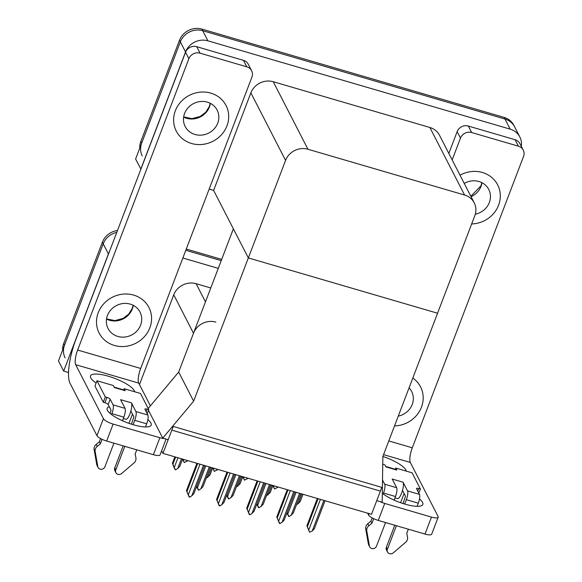 <?xml version="1.0" encoding="UTF-8"?>
<svg xmlns="http://www.w3.org/2000/svg" width="582" height="582" viewBox="0 0 582 582"><rect width="100%" height="100%" fill="white"/><g stroke="black" fill="none" stroke-linecap="round" stroke-linejoin="round"><path stroke-width="0.87" d="M215.871 322.108A17.678 16.303 152.8 0 0 193.493 333.246L178.674 372.051L193.639 401.173L162.742 438.108L168.176 439.694L171.821 430.149L380.395 491.092L376.75 500.636L382.185 502.222L382.869 456.455A23.564 6.344 -159.1 0 1 406.272 471.114M210.779 287.974L196.119 283.689A17.678 16.303 152.8 0 0 173.742 294.827L139.469 384.578M68.538 372.509L63.678 371.09L58.476 360.978L103.218 243.829A17.678 16.303 -27.2 0 1 116.756 232.407A17.678 16.303 -27.2 0 0 103.218 243.829L64.551 345.075A17.678 16.303 -27.2 0 0 65.133 357.923M185.796 250.282L221.225 260.627L185.796 250.282M182.85 258.008L218.272 268.36M63.678 371.09L108.412 253.941A17.678 16.303 -27.2 0 1 109.22 252.137M162.953 453.371L371.527 514.313L381.814 487.381L173.24 426.439L162.953 453.371L161.629 450.781M148.192 408.484L178.674 372.051L233.367 228.821L248.339 257.935L193.639 401.173M474.228 202.842L439.512 135.3A17.678 16.303 152.8 0 0 429.865 127.48L273.242 81.72A17.678 16.303 152.8 0 0 250.871 92.858L213.623 190.401L248.339 257.935L437.562 313.225L474.81 215.682A17.678 16.303 152.8 0 0 474.228 202.842A17.678 16.303 152.8 0 0 464.582 195.021L307.958 149.261A17.678 16.303 152.8 0 0 285.58 160.399L248.339 257.935L437.562 313.225L382.869 456.455M162.742 438.108L148.497 410.383M140.909 169.151L135.606 159.01L180.34 41.86A17.678 16.303 -27.2 0 1 202.718 30.715L504.98 119.034A17.678 16.303 -27.2 0 1 514.626 126.854A17.678 16.303 -27.2 0 0 504.98 119.034L202.718 30.715A17.678 16.303 -27.2 0 0 180.34 41.86L141.673 143.107A17.678 16.303 -27.2 0 0 142.255 155.954M140.8 169.122L185.534 51.965A17.678 16.303 -27.2 0 1 207.912 40.827L510.174 129.146A17.678 16.303 -27.2 0 1 519.821 136.966A17.678 16.303 -27.2 0 1 521.319 146.373M213.623 190.401L209.164 189.092M62.645 350.073A17.678 16.303 -27.2 0 1 63.722 343.46L102.381 242.207A17.678 16.303 -27.2 0 1 117.469 230.523M186.269 249.045L221.691 259.39M139.767 148.104A17.678 16.303 -27.2 0 1 140.844 141.491L179.511 40.238A17.678 16.303 -27.2 0 1 201.881 29.1L504.15 117.419A17.678 16.303 -27.2 0 1 513.797 125.239L519.821 136.966M182.915 459.198L184.239 462.617L182.581 459.111M183.395 460.413L183.767 459.445M184.239 462.617L187.797 460.624M187.244 460.464L186.873 461.424M181.446 458.769L177.721 468.517L175.531 469.834L174.374 468.11M174.258 468.088L172.418 463.294L172.898 464.218L175.626 457.074M177.721 468.517L179.853 466.255L182.581 459.103M172.898 464.218L174.244 467.499L177.968 457.758M175.087 469.703L174.244 467.499M174.876 456.848L172.418 463.294M213.019 468.001L214.343 471.413L212.685 467.906L209.957 475.05L206.181 478.302M213.499 469.208L213.87 468.248M214.343 471.413L217.901 469.427M217.348 469.259L216.977 470.227M243.131 476.796L244.455 480.208L242.789 476.702L240.06 483.846L236.292 487.098M243.611 478.004L243.974 477.044M244.455 480.208L248.012 478.222M247.452 478.055L247.088 479.022M273.234 485.592L274.558 489.004L272.9 485.497L270.172 492.641L266.396 495.9M273.715 486.799L274.086 485.839M274.558 489.004L278.116 487.018M277.563 486.858L277.192 487.818M211.55 467.564L207.832 477.313M241.661 476.367L237.936 486.108M271.765 485.162L268.047 494.904M301.869 493.958L298.151 503.699L300.276 501.437L303.011 494.293M298.151 503.699L296.507 504.696M197.553 488.422L196.607 486.501M209.273 466.902L200.906 488.822L198.717 490.139L196.84 486.821L197.436 488.393M200.906 488.822L203.031 486.559L210.408 467.237M196.76 486.116L197.429 487.803L205.795 465.884M198.273 490.008L197.429 487.803M196.912 463.287L186.466 490.633L186.946 491.557L197.662 463.512M203.482 465.207L191.776 495.857L189.587 497.173L188.299 494.838L199.997 464.196M191.776 495.857L193.901 493.594L204.617 465.542M186.466 490.633L189.143 497.043M186.946 491.557L188.299 494.838M419.491 498.97A23.564 6.344 -159.1 0 1 422.808 504.441A23.564 6.344 -159.1 0 1 404.948 504.121A23.564 6.344 -159.1 0 1 382.323 493.274M471.66 223.939A27.987 25.819 152.8 0 0 498.585 205.206A27.987 25.819 152.8 0 0 497.661 184.872A27.987 25.819 152.8 0 0 460.027 175.211A27.987 25.819 152.8 0 1 497.661 184.872L497.661 184.872A27.987 25.819 152.8 0 1 498.585 205.206A27.987 25.819 152.8 0 1 471.66 223.939M394.531 425.908A27.987 25.819 152.8 0 0 421.463 407.174A27.987 25.819 152.8 0 0 420.539 386.841A27.987 25.819 152.8 0 0 412.813 378.045A27.987 25.819 152.8 0 1 420.539 386.841A27.987 25.819 152.8 0 1 421.463 407.174A27.987 25.819 152.8 0 1 394.531 425.908M394.32 499.531L394.778 500.418M404.104 493.492L400.583 502.71M402.198 491.383L402.766 490.881M471.667 132.529A8.839 8.155 152.8 0 0 460.486 138.094L457.154 131.627A8.839 8.155 -27.2 0 1 468.343 126.054L471.667 132.529L518.409 146.184L515.085 139.709A8.839 8.155 -27.2 0 1 519.908 143.623L523.233 150.091A8.839 8.155 152.8 0 0 518.409 146.184M468.343 126.054L515.085 139.709M457.154 131.627L448.831 153.43M438.173 517.216L431.699 534.174A8.839 2.379 -159.1 0 1 424.998 534.058L431.48 517.092A8.839 2.379 20.9 0 0 438.173 517.216A8.839 2.379 20.9 0 0 438.071 516.445L410.317 462.45L383.567 454.637M379.755 501.509A8.839 2.379 20.9 0 0 384.746 503.437L378.264 520.403L424.998 534.058M378.264 520.403A8.839 2.379 -159.1 0 1 368.552 514.99L369.083 513.593M367.62 513.164L368.552 514.99M384.746 503.437L431.48 517.092M388.791 440.945L412.289 447.805L523.524 156.514A8.839 8.155 152.8 0 0 523.233 150.091M452.156 159.905L460.486 138.094M412.289 447.805A11.786 3.259 -73.7 0 0 410.317 462.45M147.879 419.615A23.564 6.344 -159.1 0 1 151.196 425.078A23.564 6.344 -159.1 0 1 133.336 424.758A23.564 6.344 -159.1 0 1 107.161 408.266A23.564 6.344 -159.1 0 1 109.292 406.738M175.342 110.762A27.987 25.819 152.8 0 0 176.266 131.095A27.987 25.819 152.8 0 0 202.347 144.438A27.987 25.819 152.8 0 0 226.973 125.85A27.987 25.819 152.8 0 0 226.049 105.509A27.987 25.819 152.8 0 0 199.968 92.174A27.987 25.819 152.8 0 0 175.342 110.762A27.987 25.819 152.8 0 0 176.266 131.095A27.987 25.819 152.8 0 0 202.347 144.438A27.987 25.819 152.8 0 0 226.973 125.85A27.987 25.819 152.8 0 0 226.049 105.509A27.987 25.819 152.8 0 0 199.968 92.174A27.987 25.819 152.8 0 0 175.342 110.762M98.22 312.73A27.987 25.819 152.8 0 0 99.144 333.071A27.987 25.819 152.8 0 0 125.225 346.406A27.987 25.819 152.8 0 0 149.85 327.819A27.987 25.819 152.8 0 0 148.927 307.478A27.987 25.819 152.8 0 0 122.846 294.143A27.987 25.819 152.8 0 0 98.22 312.73A27.987 25.819 152.8 0 0 99.144 333.071A27.987 25.819 152.8 0 0 125.225 346.406A27.987 25.819 152.8 0 0 149.85 327.819A27.987 25.819 152.8 0 0 148.927 307.478A27.987 25.819 152.8 0 0 122.846 294.143A27.987 25.819 152.8 0 0 98.22 312.73M122.707 420.168L123.166 421.062M132.492 414.129L128.971 423.347M130.586 412.027L131.146 411.518M200.055 53.166A8.839 8.155 152.8 0 0 188.866 58.738L185.542 52.264A8.839 8.155 -27.2 0 1 196.731 46.698L200.055 53.166L246.797 66.821L243.465 60.353A8.839 8.155 -27.2 0 1 248.288 64.26L251.62 70.735A8.839 8.155 152.8 0 0 246.797 66.821M196.731 46.698L243.465 60.353M185.542 52.264L75.929 339.313A35.349 9.778 -73.7 0 0 70.022 383.254L96.939 435.627L103.421 418.662L75.667 364.674A11.786 3.259 106.3 0 1 77.639 350.029L188.866 58.738M166.096 439.083L160.086 454.818A8.839 2.379 -159.1 0 1 153.386 454.695L159.868 437.737A8.839 2.379 20.9 0 0 164.277 438.552M103.421 418.662A8.839 2.379 20.9 0 0 113.126 424.082L106.651 441.04L153.386 454.695M106.651 441.04A8.839 2.379 -159.1 0 1 96.939 435.627M113.126 424.082L159.868 437.737M96.11 383.072A23.564 6.344 -159.1 0 1 90.53 375.914A23.564 6.344 -159.1 0 1 113.177 377.791A23.564 6.344 -159.1 0 1 134.66 391.759M150.403 405.85L138.705 383.094L75.667 364.674M77.639 350.029L140.677 368.45L251.911 77.151A8.839 8.155 152.8 0 0 251.62 70.735M140.677 368.45A11.786 3.259 -73.7 0 0 138.705 383.094M227.664 497.217L226.718 495.297M239.384 475.698L231.01 497.617L228.821 498.934L226.944 495.617L227.547 497.188M231.01 497.617L233.142 495.355L240.519 476.032M226.864 494.911L227.533 496.599L235.906 474.686M228.377 498.803L227.533 496.599M257.768 506.013L256.822 504.092M269.488 484.493L261.122 506.413L258.932 507.73L257.055 504.412L257.651 505.984M261.122 506.413L263.246 504.15L270.623 484.828M256.968 503.706L257.644 505.394L266.01 483.482M258.488 507.606L257.644 505.394M287.879 514.808L286.933 512.888M299.599 493.296L291.226 515.208L289.036 516.532L287.159 513.208L287.763 514.779M291.226 515.208L293.35 512.946L300.734 493.623M287.079 512.509L287.748 514.19L296.114 492.277M288.592 516.401L287.748 514.19M227.016 472.089L216.577 499.429L217.057 500.353L227.766 472.308M233.586 474.003L221.88 504.652L219.69 505.969L218.403 503.634L230.108 472.991M221.88 504.652L224.012 502.39L234.721 474.337M216.577 499.429L219.247 505.838M217.057 500.353L218.403 503.634M257.12 480.885L246.681 508.224L247.161 509.155L257.87 481.103M263.69 482.805L251.991 513.448L249.802 514.764L248.514 512.429L260.212 481.787M251.991 513.448L254.116 511.185L264.825 483.133M246.681 508.224L249.358 514.634M247.161 509.155L248.514 512.429M287.232 489.68L276.792 517.02L277.265 517.951L287.981 489.899M293.801 491.601L282.095 522.243L279.906 523.567L278.618 521.225L290.323 490.582M282.095 522.243L284.22 519.981L294.936 491.928M276.792 517.02L279.462 523.436M277.265 517.951L278.618 521.225M317.336 498.476L306.896 525.815L307.376 526.746L318.085 498.694M323.905 500.396L312.207 531.039L309.566 532.232L308.729 530.027L320.427 499.378M312.207 531.039L314.331 528.776L325.04 500.724M306.896 525.815L309.566 532.232M307.376 526.746L308.729 530.027M396.655 487.723A7.071 1.957 106.3 0 1 395.476 496.511L383.516 493.019A7.071 1.957 -73.7 0 0 384.702 484.231L396.655 487.723L392.188 479.03L403.057 482.209L407.524 490.902L419.477 494.394L416.567 488.734A2.946 0.793 -159.1 0 1 416.537 488.48A2.946 0.793 -159.1 0 1 418.764 488.516L420.4 488.996L418.822 493.114M395.476 496.511L394.094 500.12M385.539 522.527L376.525 546.142A3.761 3.47 -27.2 0 1 369.403 545.938L366.675 530.362A5.893 5.434 -27.2 0 1 368.872 525.757L367.831 523.735L370.952 521.188L372.196 517.915M394.952 497.886L397.542 498.643A8.839 2.444 -73.7 0 0 402.497 490.371A8.839 2.444 -73.7 0 0 403.057 482.209M402.497 490.371L405.501 496.206L403.057 503.539M396.407 525.706L387.394 549.313L386.353 547.291L394.778 525.226M419.477 494.394A7.071 1.957 106.3 0 1 418.298 503.183L406.345 499.691L404.679 504.041M406.345 499.691A7.071 1.957 -73.7 0 0 407.524 490.902M395.316 469.267L395.782 468.052L396.815 470.074L385.946 466.902L384.913 464.88L382.752 464.247M396.815 470.074A8.839 2.444 -73.7 0 0 396.262 469.543L385.728 466.466M382.381 488.967L382.352 491.339M418.298 503.183L417.105 506.311M408.368 529.198L406.767 533.374L407.509 537.048A5.893 5.434 -27.2 0 1 406.105 541.886L393.221 552.9A3.761 3.47 -27.2 0 1 387.394 549.313M420.4 488.996L412.085 472.817L395.782 468.052M383.516 493.019L383.167 493.936M373.717 518.686L371.985 523.211L370.952 521.188M382.519 479.99L384.702 484.231M371.985 523.211L368.872 525.757M386.353 547.291A3.761 3.47 152.8 0 0 386.477 550.026L387.517 552.049M367.831 523.735A5.893 5.434 -27.2 0 0 365.634 528.347L368.362 543.915A3.761 3.47 152.8 0 0 368.668 544.825L369.708 546.847M365.634 528.347L366.675 530.362M366.042 530.944L367.075 532.966M125.043 408.368A7.071 1.957 106.3 0 1 123.857 417.156L111.904 413.664A7.071 1.957 -73.7 0 0 113.083 404.876L125.043 408.368L120.569 399.674L131.437 402.846L135.912 411.539L147.864 415.039L144.954 409.372A2.946 0.793 -159.1 0 1 144.918 409.117A2.946 0.793 -159.1 0 1 147.151 409.153L148.781 409.633L147.21 413.758M123.857 417.156L122.482 420.757M113.927 443.171L104.913 466.779A3.761 3.47 -27.2 0 1 97.791 466.582L95.062 451.006A5.893 5.434 -27.2 0 1 97.259 446.401L96.219 444.379L99.333 441.833L100.584 438.559M123.333 418.523L125.923 419.28A8.839 2.444 -73.7 0 0 130.885 411.008A8.839 2.444 -73.7 0 0 131.437 402.846M130.885 411.008L133.889 416.843L131.445 424.183M124.795 446.343L115.782 469.958L114.741 467.935L123.166 445.87M147.864 415.039A7.071 1.957 106.3 0 1 146.686 423.827L134.726 420.328L133.067 424.678M134.726 420.328A7.071 1.957 -73.7 0 0 135.912 411.539M123.704 389.911L124.162 388.696L125.203 390.718L114.334 387.539L113.294 385.517L96.99 380.752L94.968 386.055L103.283 402.235L104.913 402.708A2.946 0.793 -159.1 0 1 108.15 404.512L111.06 410.172L110.165 413.467M125.203 390.718A8.839 2.444 -73.7 0 0 124.65 390.18L114.116 387.103M146.686 423.827L145.493 426.955M136.748 449.835L135.155 454.018L135.897 457.692A5.893 5.434 -27.2 0 1 134.493 462.53L121.609 473.537A3.761 3.47 -27.2 0 1 115.782 469.958M148.781 409.633L140.466 393.454L124.162 388.696M96.99 380.752L105.306 396.931L103.283 402.235M105.306 396.931L106.935 397.404A2.946 0.793 -159.1 0 1 110.173 399.208L113.083 404.876M111.904 413.664L111.555 414.58M102.105 439.323L100.373 443.855L99.333 441.833M100.373 443.855L97.259 446.401M114.741 467.935A3.761 3.47 152.8 0 0 114.865 470.671L115.905 472.693M96.219 444.379A5.893 5.434 -27.2 0 0 94.022 448.984L96.75 464.56A3.761 3.47 152.8 0 0 97.056 465.462L98.096 467.484M94.022 448.984L95.062 451.006M94.422 451.581L95.463 453.604M398.27 416.123A17.969 16.58 152.8 0 0 412.223 404.475A17.969 16.58 152.8 0 0 411.627 391.417A17.969 16.58 152.8 0 0 409.073 387.83M184.581 113.461A17.969 16.58 152.8 0 0 185.178 126.52A17.969 16.58 152.8 0 0 201.918 135.082A17.969 16.58 152.8 0 0 217.733 123.151A17.969 16.58 152.8 0 0 217.137 110.093A17.969 16.58 152.8 0 0 200.397 101.53A17.969 16.58 152.8 0 0 184.581 113.461M107.459 315.429A17.969 16.58 152.8 0 0 108.056 328.488A17.969 16.58 152.8 0 0 124.795 337.051A17.969 16.58 152.8 0 0 140.611 325.12A17.969 16.58 152.8 0 0 140.015 312.061A17.969 16.58 152.8 0 0 123.275 303.498A17.969 16.58 152.8 0 0 107.459 315.429M475.305 214.176A17.969 16.58 152.8 0 0 489.346 202.507A17.969 16.58 152.8 0 0 488.756 189.448A17.969 16.58 152.8 0 0 464.254 183.439M193.493 333.246L173.742 294.827M108.412 253.941L102.381 242.207M205.468 301.883L196.119 283.689M510.174 129.146L504.15 117.419M207.912 40.827L201.881 29.1M185.534 51.965L179.511 40.238M464.582 195.021L429.865 127.48M307.958 149.261L273.242 81.72M285.58 160.399L250.871 92.858M63.722 343.46L64.551 345.075M140.844 141.491L141.673 143.107M418.764 488.516L417.781 491.092M368.362 543.915L369.403 545.938M147.151 409.153L146.169 411.736M106.935 397.404L104.913 402.708M110.173 399.208L108.15 404.512M96.75 464.56L97.791 466.582M210.364 103.349A17.969 16.58 -27.2 0 1 209.418 106.972A17.969 16.58 -27.2 0 1 183.636 117.084M133.242 305.317A17.969 16.58 -27.2 0 1 132.296 308.94A17.969 16.58 -27.2 0 1 106.513 319.052M481.976 182.704A17.969 16.58 -27.2 0 1 481.03 186.327A17.969 16.58 -27.2 0 1 471.071 196.694M210.218 103.276L209.345 106.455L205.824 112.166L200.223 116.458L191.973 118.633L183.665 116.924M133.096 305.244L132.223 308.424L128.702 314.135L123.1 318.427L114.85 320.602L106.535 318.892M481.831 182.632L480.965 185.818L470.86 196.287"/></g></svg>
